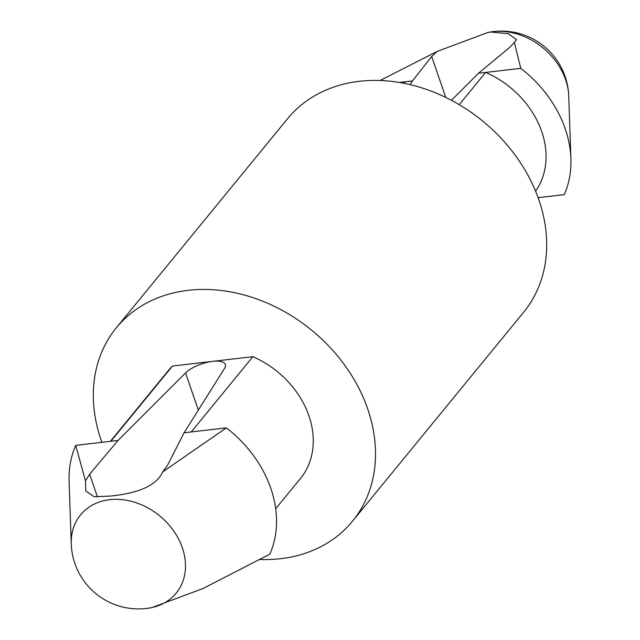<?xml version="1.0" encoding="UTF-8"?>
<svg xmlns="http://www.w3.org/2000/svg" width="640" height="640" viewBox="0 0 640 640"><rect width="100%" height="100%" fill="white"/><g stroke="black" fill="none" stroke-linecap="round" stroke-linejoin="round"><path stroke-width="0.96" d="M226.376 427.864A112.232 89.632 -140.7 0 1 269.856 554.16L202.896 588.56L151.864 607.608L149.544 608A61.8 49.352 -140.7 0 0 182.336 547.752A61.8 49.352 -140.7 0 0 129.136 500.792A61.8 49.352 -140.7 0 0 74.912 524.064A61.8 49.352 -140.7 0 0 71.256 543.896L69.096 481.376A112.232 89.632 -140.7 0 1 75.72 445.36L118.032 440.448L89.632 474.216L85.456 480.84L85.856 491.088L94.024 496.728L110.728 496.048C129.152 494.08 155.144 489.16 162.712 471.872L226.376 427.864L191.232 431.944L252.848 356.696A85.296 68.12 -140.7 0 1 300.408 478.552L275.688 508.728M198.336 410.072L185.552 372.944A22.448 8.264 161 0 1 212.672 361.36A22.448 8.264 161 0 1 225.336 364.504A22.448 8.264 161 0 1 224.528 368.416L184.064 432.776L167.592 465.16L162.712 471.872M538.088 197.68L564.28 194.64A112.232 89.632 -140.7 0 0 570.904 158.624A112.232 89.632 -140.7 0 0 565.24 128.856A112.232 89.632 -140.7 0 0 520.792 68.344L514.368 42.464L516.52 39.632L508.256 33.672L490.728 32.016L488.136 32.392L437.104 51.44L431.68 56.536L412.448 80.928L410.12 84.64M380.112 80.504L437.104 51.44M451.432 100.304L478.48 73.256L509.64 47.48L514.368 42.464M185.552 372.944L118.032 440.448M110.392 441.336L168.424 370.472A85.296 68.12 -140.7 0 1 172.488 366.032L110.864 441.28M75.72 445.36L85.456 480.84M259.888 559.496A152.632 121.896 -140.7 0 0 352.504 521.216L523.672 312.192A152.632 121.896 -140.7 0 0 538.912 200.008A152.632 121.896 -140.7 0 0 422.872 88.208A152.632 121.896 -140.7 0 0 287.496 118.784L116.328 327.808A152.632 121.896 -140.7 0 0 101.912 442.32M352.504 521.216A152.632 121.896 -140.7 0 0 367.736 409.032A152.632 121.896 -140.7 0 0 251.696 297.232A152.632 121.896 -140.7 0 0 116.328 327.808M172.488 366.032L252.848 356.696M535.568 191.176A85.296 68.12 -140.7 0 0 485.648 72.424L459.24 104.68M399.304 82.456L405.288 81.76L404.016 83.312M412.448 80.928L405.288 81.76A85.296 68.12 -140.7 0 0 403.8 83.272M478.48 73.256L520.792 68.344M184.064 432.776L191.232 431.944M97.464 496.968L89.632 474.216M490.456 32A67.336 67.336 0 0 1 568.744 96.104A61.8 49.352 -140.7 0 0 565.624 79.712A61.8 49.352 -140.7 0 0 490.456 32L488.128 32.384M445.76 97.432L431.68 56.536M568.744 96.104L570.904 158.624M71.256 543.896A67.336 67.336 0 0 0 149.544 608"/></g></svg>
